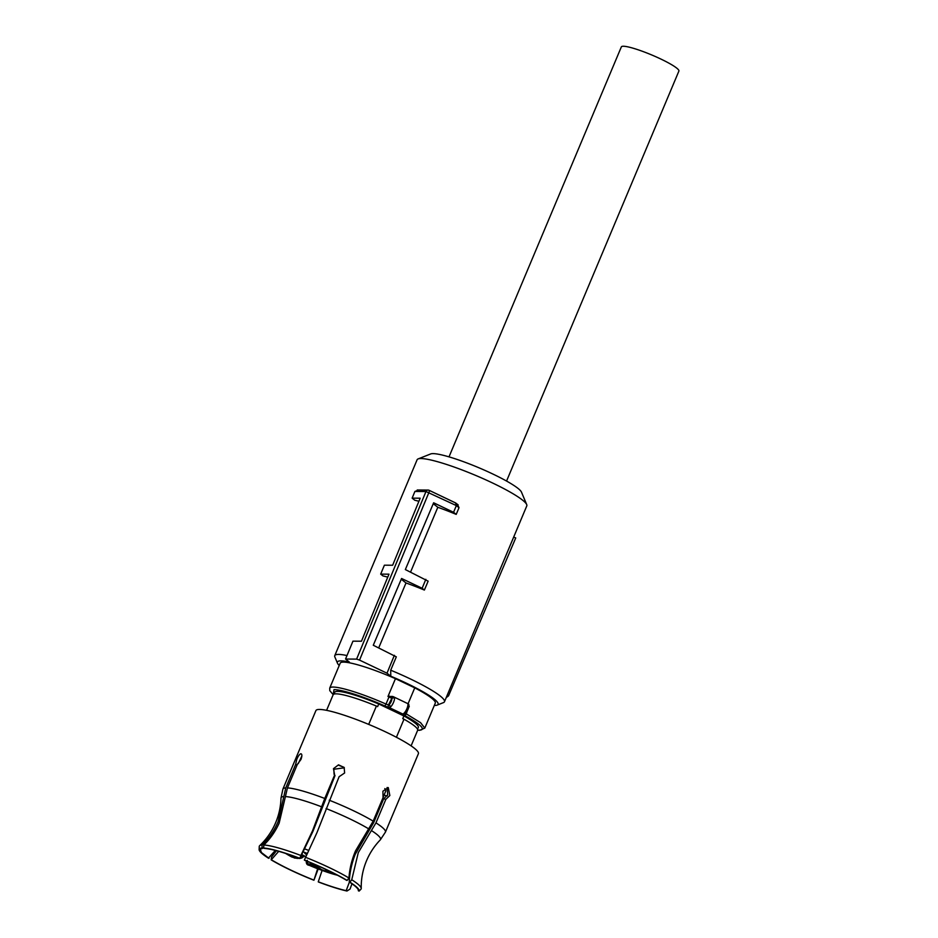 <?xml version="1.0" encoding="UTF-8"?>
<svg xmlns="http://www.w3.org/2000/svg" width="938" height="938" viewBox="0 0 938 938"><rect width="100%" height="100%" fill="white"/><g stroke="black" fill="none" stroke-linecap="round" stroke-linejoin="round"><path stroke-width="1.41" d="M506.555 481.053L678.889 71.089A31.212 4.338 -157.2 0 0 660.891 59.059A31.212 4.338 -157.2 0 0 621.343 46.9L449.009 456.865M515.736 537.943L513.696 537.064L446.324 697.321L448.645 695.597L515.736 537.943M417.222 489.999L428.08 490.07A2.439 2.286 90.3 0 1 428.994 490.281A2.439 0.774 115.5 0 1 429.112 490.304A2.439 0.774 115.5 0 1 428.901 492.509A2.439 0.774 115.5 0 1 428.889 492.532L359.535 660.106L386.984 673.191L390.783 676.204L390.7 670.201A59.493 8.278 22.8 0 1 410.141 678.831A59.493 8.278 22.8 0 1 444.46 701.776A59.493 8.278 22.8 0 1 443.463 702.609L437.178 705.106A54.615 7.598 22.8 0 1 434.306 705.458M339.228 665.488A54.615 7.598 22.8 0 1 337.469 663.201L334.854 656.963A59.493 8.278 22.8 0 1 334.76 655.662L417.105 459.772A59.493 8.278 22.8 0 1 418.102 458.928A59.493 8.278 22.8 0 1 492.485 482.953A59.493 8.278 22.8 0 1 526.71 504.585A59.493 8.278 22.8 0 1 526.793 505.887L444.46 701.776M448.645 695.597A60.97 8.489 22.8 0 1 448.2 696.137L446.195 697.626M334.76 655.662A59.493 8.278 22.8 0 1 346.99 655.545M337.469 663.201A54.615 7.598 22.8 0 1 349.346 662.052L345.547 659.039L352.946 641.158L361.458 641.217L388.977 574.173L380.687 574.126L382.95 575.92A59.493 8.278 22.8 0 1 387.757 577.14M380.687 574.126L384.392 565.192L392.647 565.239L420.177 498.195L412.134 498.148L414.772 500.235A59.493 8.278 22.8 0 1 418.911 501.279M458.119 504.82L455.575 502.944L456.349 505.594L453.57 512.289L433.637 502.791L405.345 569.565L428.138 581.161L424.386 590.061A59.493 8.278 22.8 0 0 406.002 582.967L401.265 579.203M457.498 504.48L459.01 507.704L456.349 505.594L425.969 491.524L414.913 491.442L412.134 498.148M410.574 572.063L437.812 507.282A59.493 8.278 22.8 0 1 456.208 514.387L459.01 507.704M378.729 647.841L406.002 582.967M390.7 670.201L396.317 656.846L373.277 645.25L401.57 578.476L422.135 588.267L425.829 579.332M390.783 676.204A54.615 7.598 22.8 0 1 406.588 683.274A54.615 7.598 22.8 0 1 437.178 705.106M526.71 504.585L521.469 492.11A49.737 6.918 -157.2 0 0 492.86 474.03A49.737 6.918 -157.2 0 0 430.671 453.945L418.102 458.928M418.289 490.222L414.913 491.442M456.208 514.387L453.57 512.289M433.262 503.671L437.812 507.282M422.135 588.267L424.386 590.061M386.984 673.191L394.382 655.31M345.547 659.039L356.604 659.109L425.969 491.524A2.439 2.286 90.3 0 0 425.969 491.524A2.439 2.286 90.3 0 1 428.08 490.07A2.439 2.439 0 0 1 429.112 490.304L455.821 503.038M359.535 660.106L356.604 659.109M408.053 703.781L414.748 687.859L395.461 678.678L387.98 696.477L392.401 696.453A4.878 0.68 -157.2 0 0 392.928 696.617M395.461 678.678A51.567 7.176 22.8 0 0 343.566 662.111A51.567 7.176 22.8 0 0 340.201 663.178L329.719 688.117A51.567 7.176 22.8 0 1 333.084 687.05A51.567 7.176 22.8 0 1 386.01 704.051L389.012 696.934L391.826 698.329A3.904 1.231 -64.5 0 1 391.216 701.46A3.904 1.231 -64.5 0 1 389.2 704.59L390.536 706.947L388.977 707.44A1.946 1.454 103.7 0 1 388.438 704.93L391.826 698.329L394.476 697.555L393.468 696.758A1.946 1.454 -76.3 0 0 393.186 696.641L392.401 696.453M414.748 687.859A51.567 7.176 22.8 0 1 435.279 703.148L424.797 728.087L420.564 722.659L406.26 713.853L408.851 706.49M408.862 705.669L409.261 706.724M391.439 697.802A1.946 1.454 -76.3 0 1 393.163 696.641M394.476 697.555L393.468 696.758L394.476 697.555A5.851 1.853 115.5 0 1 393.561 702.257A5.851 1.853 115.5 0 1 390.536 706.947M333.248 694.577L334.01 689.618A49.62 6.906 22.8 0 1 384.932 705.986A4.878 0.68 22.8 0 0 388.977 707.44L402.742 713.994L404.653 713.83C407.69 712.247 410.434 704.309 407.983 703.711L393.186 696.641M407.96 703.688L407.233 703.312M405.415 713.314L406.26 713.853A1.946 1.09 -61.8 0 1 404.419 715.413A4.878 0.68 22.8 0 1 402.742 713.994L404.477 713.9M333.94 694.12L334.702 692.303A45.352 6.308 22.8 0 1 337.668 691.365A45.352 6.308 22.8 0 1 378.753 703.981L403.891 715.952A45.352 6.308 22.8 0 1 418.325 727.454L417.551 729.272M378.753 703.981L377.627 706.642L376.396 706.056L368.693 724.394M403.891 715.952L402.765 718.625L403.997 719.212L396.411 737.268M326.588 710.336L333.131 694.788A45.845 6.378 22.8 0 1 336.121 693.839A45.845 6.378 22.8 0 1 376.396 706.056M259.615 845.724A55.225 7.68 22.8 0 1 262.148 844.997L261.948 848.046A54.17 7.539 -157.2 0 0 259.111 849.535L259.251 846.51A55.225 7.68 22.8 0 1 259.615 845.724C266.568 839.182 271.938 831.455 275.713 822.567C278.996 814.7 280.755 806.528 280.99 798.074L282.936 789.022L315.907 710.594A55.6 7.739 22.8 0 1 319.53 709.445A55.6 7.739 22.8 0 1 378.389 728.58A55.6 7.739 22.8 0 1 418.407 753.683L385.436 832.112A55.6 7.739 22.8 0 0 375.962 822.861L385.823 799.387L389.845 795.518L388.273 787.58L382.903 791.226L383.044 797.675L373.183 821.149L355.502 850.918C351.727 859.935 349.557 868.975 348.971 878.015L347.107 880.43A54.17 7.539 -157.2 0 0 304.369 860.064L304.475 860.228C321.218 866.923 335.218 873.595 346.485 880.254L347.107 880.43M403.997 719.212A45.845 6.378 22.8 0 1 417.644 730.315L411.102 745.862M263.836 844.997A55.225 7.68 22.8 0 1 300.875 855.491L299.914 858.329A54.17 7.539 -157.2 0 0 263.625 848.058L263.836 844.997C270.285 838.783 275.397 831.478 279.161 823.107L287.45 787.908L297.323 764.435L300.969 759.452C302.165 756.028 302.153 754.129 300.91 753.742C299.585 754.117 298.202 756.005 296.76 759.428L295.634 764.423L297.041 765.091M300.875 855.491L312.518 830.834L324.771 798.473L334.632 774.999L335.018 775.585L312.905 831.431L299.914 858.329M304.369 860.064L316.985 832.569L339.099 776.723L344.621 772.982L344.152 767.483L338.524 764.833L333.471 768.656L334.632 774.999M262.148 844.997C268.995 838.384 274.33 830.576 278.14 821.571L285.773 787.897L295.634 764.423M298.249 763.638L301.848 756.04M263.625 848.058L264.352 848.409C271.727 848.972 283.616 852.337 300.019 858.505M334.08 774.342L333.846 769.254L344.34 767.8M387.124 787.486L387.699 794.92L383.689 798.789L385.823 799.387M349.264 881.966C355.725 886.14 358.75 889.06 358.328 890.737L359.102 891.1A54.17 7.539 -157.2 0 0 349.886 882.142L349.264 881.966C349.651 872.821 351.621 863.64 355.185 854.401L373.687 822.591L383.689 798.789M349.886 882.142L351.75 879.738A55.225 7.68 22.8 0 1 361.236 888.438A55.225 7.68 22.8 0 1 361.024 889.13L359.102 891.1M375.962 822.861L358.281 852.642L351.75 879.738M318.252 881.79L318.369 881.966A54.17 7.539 22.8 0 0 346.966 891.03L346.192 890.666A53.325 7.422 22.8 0 1 318.252 881.79L322.109 870.452M276.464 850.707L271.516 857.027L271.176 859.865A54.17 7.539 -157.2 0 0 313.913 880.231L317.63 868.764M313.913 880.231L318.17 868.963M278.703 851.329L271.176 859.865M259.111 849.535A54.17 7.539 -157.2 0 0 268.397 858.153L275.338 850.414M263.66 847.483L261.948 848.046M387.206 795.928L384.017 795.213M305.342 857.215A55.225 7.68 22.8 0 1 348.971 878.015M346.192 890.666L349.405 882.072M346.966 891.03L350.038 889.072L351.973 883.784M313.796 880.067C297.053 873.372 283.053 866.7 271.797 860.04M269.018 858.329L261.385 852.501L260.283 849.078L262.675 848.398M338.993 765.408L343.894 767.249M384.815 788.565L385.858 790.816L383.009 797.605M299.656 857.871L303.654 855.55M300.266 858.047L301.626 858.082L304.252 855.843M298.999 858.118L298.331 857.86M295.916 858.094L295.06 857.848A6.824 0.95 -157.2 0 0 297.862 857.86M297.076 857.402L289.572 855.597L286.172 853.603M306.62 854.788L304.768 853.263L307.254 853.557M336.965 874.955L329.367 872.352L325.709 869.913L326.635 869.819M317.337 866.771L320.995 869.221L312.964 866.747L309.306 864.308L317.337 866.771M307.277 860.31L307.816 863.593L309.048 864.519L308.051 864.508L306.667 860.638M310.584 862.702L311.85 864.531A6.824 0.95 -157.2 0 0 309.048 864.519M429.205 490.375L455.575 502.944M387.98 696.477A51.567 7.176 22.8 0 1 389.012 696.934L389.329 696.102M404.419 715.413A49.62 6.906 22.8 0 1 419.005 730.139A49.62 6.906 22.8 0 1 417.703 730.081M384.932 705.986L386.01 704.051L388.438 704.93M407.573 703.43A5.851 1.853 115.5 0 1 406.928 708.636A5.851 1.853 115.5 0 1 403.211 713.818M287.45 787.908A55.6 7.739 22.8 0 1 324.771 798.473M329.226 800.196A55.6 7.739 22.8 0 1 373.183 821.149M282.936 789.022A55.6 7.739 22.8 0 1 285.773 787.897M285.48 796.585A53.958 7.516 22.8 0 1 321.617 806.809M326.072 808.544A53.958 7.516 22.8 0 1 368.622 828.817M371.401 830.54A53.958 7.516 22.8 0 1 380.324 839.838L385.436 832.112M280.99 798.074A53.958 7.516 22.8 0 1 283.804 796.573M301.778 855.198L304.029 856.382L301.626 858.082M308.813 850.473A39.994 5.569 -157.2 0 0 304.92 848.996M350.249 872.317A39.994 5.569 -157.2 0 0 349.651 871.637M285.633 853.428A37.063 5.159 -157.2 0 0 291.976 857.074L295.06 857.848M294.051 857.836A2.931 2.744 90.3 0 0 295.165 858.094L295.74 858.094M302.024 854.741L305.718 856.5L302.013 854.764M307.312 853.439A37.063 5.159 -157.2 0 0 303.431 851.997M349.792 875.482A2.931 2.896 -137.2 0 1 349.135 875.858L349.792 875.482M337.528 875.248A37.063 5.159 -157.2 0 1 309.153 865.27L337.762 875.365M309.153 865.27L308.051 864.508M314.934 864.555L311.85 864.531M417.691 730.186L419.743 730.303L424.797 728.087M329.719 688.117L329.766 690.638L333.189 694.671M380.324 839.838C374.45 845.912 369.842 852.888 366.524 860.744C362.807 869.655 361.048 878.894 361.236 888.438M372.363 822.954L369.795 829.04M300.23 858.129L301.028 858.129M295.447 858.012L299.949 858.481M300.054 858.434L300.688 858.129M295.165 858.094L285.375 853.346M309.13 865.282C306.925 865.035 306.011 863.523 306.374 860.732"/></g></svg>
